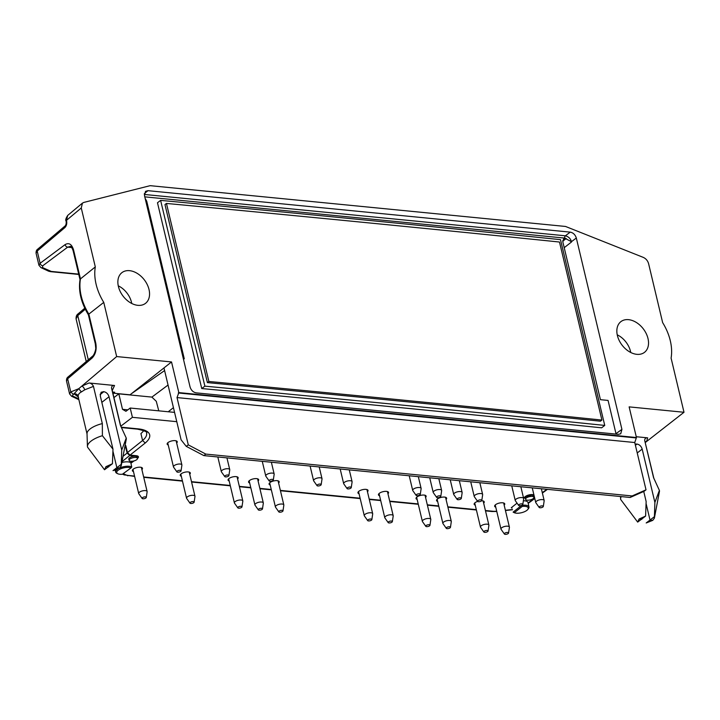 <?xml version="1.0" encoding="UTF-8"?>
<svg xmlns="http://www.w3.org/2000/svg" width="720" height="720" viewBox="0 0 720 720"><rect width="100%" height="100%" fill="white"/><g stroke="black" fill="none" stroke-linecap="round" stroke-linejoin="round"><path stroke-width="1.08" d="M539.172 507.447L535.86 502.749A4.32 1.692 -13.4 0 1 535.743 502.506A4.32 1.692 -13.4 0 1 539.559 499.86A4.32 1.692 -13.4 0 1 544.158 500.499A4.32 1.692 -13.4 0 1 544.167 500.769L543.321 506.457A2.16 0.846 -13.4 0 1 542.115 507.429A2.16 0.846 -13.4 0 1 539.973 507.771A2.16 0.846 -13.4 0 1 539.172 507.447A2.16 0.846 -13.4 0 1 541.017 505.998A2.16 0.846 -13.4 0 1 543.321 506.457M143.739 430.578A25.947 10.161 -13.4 0 1 140.922 433.548L142.578 440.514L127.449 452.574L125.793 445.608L124.92 446.292M125.901 446.058L125.298 445.995L127.134 453.042L123.021 456.318M144.315 194.454L565.371 235.8C568.62 236.709 570.636 238.671 571.428 241.695L565.362 238.482L563.571 238.986L562.86 242.019L600.426 399.681L608.067 400.428L615.978 433.647L621.918 429.381L620.739 433.773L618.417 434.331L196.146 392.859C193.167 392.247 191.142 390.285 190.071 386.973L144.486 195.615L145.521 191.331L147.978 190.674L570.249 232.137C573.228 232.749 575.253 234.711 576.324 238.023L621.918 429.381M616.068 434.097L615.978 433.647M630.153 497.475L644.076 491.31L646.02 489.816L632.133 495.954L630.153 497.475L203.841 455.607L186.246 446.355L188.289 444.87L205.83 454.095L632.133 495.954M178.83 392.598L177.021 397.584L634.752 442.53L636.444 437.535L178.83 392.598L171.531 361.953L163.971 367.929L181.098 439.83L186.246 446.355M634.752 442.53L646.02 489.816M177.021 397.584L188.289 444.87M112.257 390.528L114.534 385.497C112.536 385.335 111.546 386.226 111.546 388.17L111.888 389.025M645.318 442.494L646.533 441.549A3.456 2.844 35.3 0 0 645.192 441.954M67.662 215.478L66.501 220.32L81.27 207.99L82.431 203.121L83.772 202.437L150.156 185.67L565.533 226.458L643.275 257.382C645.966 258.624 647.748 260.73 648.603 263.7L662.643 322.614A47.565 32.859 -127.4 0 1 671.094 358.092L684 412.272L646.533 441.549L647.685 437.85C645.696 437.679 644.697 438.57 644.706 440.523L653.571 477.729L659.394 490.401L654.885 502.416L642.186 449.1C641.268 446.256 639.531 444.573 636.984 444.051L635.13 444.132M653.841 478.269L644.706 440.523M66.483 380.898L69.597 393.939L70.767 391.932L78.75 388.701L116.667 356.562L103.761 302.382A47.565 32.859 -127.4 0 1 95.31 266.913A599986.854 353637.414 94.7 0 0 80.46 278.901L80.073 279.522M84.699 389.826A3.456 1.683 61 0 0 81.828 386.1L89.037 382.986C91.035 383.211 92.511 384.345 93.465 386.388L84.699 389.826L81.369 391.941C79.218 393.021 78.156 394.488 78.174 396.351L78.219 396.927L74.115 393.876A3.456 3.195 -177.5 0 1 78.174 396.351L78.561 397.782M88.38 314.739L95.328 343.917A2.592 1.017 166.6 0 1 95.769 343.152C96.84 349.407 95.616 354.375 92.097 358.038L67.635 378.783L70.767 391.932L73.368 394.452L78.75 388.701L81.369 391.941M64.899 227.574L37.206 251.055L36.081 253.161C36 251.307 36.504 249.984 37.611 249.246L65.313 225.765A2.592 1.809 49.7 0 0 64.899 227.574C66.528 225.882 67.086 223.587 66.591 220.698A2.592 1.017 166.6 0 0 66.159 221.472A2.592 1.017 166.6 0 0 66.159 221.49L66.069 221.094A2.592 1.017 -13.4 0 1 66.501 220.32L66.591 220.698M65.34 225.738A2.592 1.809 49.7 0 0 65.313 225.765C66.042 224.721 66.33 223.281 66.159 221.481M115.227 470.313L114.759 470.196M137.34 457.803L137.574 457.011L135.846 456.102L129.726 455.499L127.134 453.042M66.519 380.916C66.429 379.026 66.933 377.712 68.04 376.974A2.592 1.809 -130.3 0 0 67.635 378.783L66.51 380.889M95.769 343.152L88.848 314.1A599987.115 353637.567 -85.3 0 0 103.761 302.382M70.398 246.429L67.689 247.149L42.723 265.797L42.561 267.615L51.282 271.431A2.592 1.575 -84.4 0 1 50.517 271.656L48.537 271.152A2.592 2.16 -65 0 0 50.148 271.152M48.537 271.152L40.95 267.615L38.97 265.284L40.113 263.277A2.592 1.863 53.2 0 0 42.723 265.797M76.113 318.816C75.96 316.458 76.653 314.784 78.192 313.785A2.592 1.809 49.7 0 0 77.778 315.594L76.104 318.771M130.896 468A7.749 3.033 166.6 0 0 120.474 468.918A7.749 3.033 166.6 0 0 117.81 473.751A7.749 3.033 166.6 0 0 122.418 474.228L130.896 468A47.349 7.389 -44.6 0 0 131.733 467.064A8.64 3.384 -13.4 0 0 119.52 468.081M117.81 473.751L116.883 473.31A8.64 3.384 -13.4 0 1 115.704 472.104A8.64 3.384 -13.4 0 1 117.594 469.161M183.339 358.731L184.275 358.821L146.709 201.15L145.152 198.405M112.995 449.199L112.437 463.743L105.939 466.668L104.517 469.746L87.507 447.093A19.89 7.794 -13.4 0 1 87.435 446.562L87.021 433.656A17.298 6.777 -13.4 0 1 102.33 423.603L102.402 435.708L112.995 449.199L100.287 395.883L101.142 392.247L103.824 391.698C106.38 392.229 108.108 393.903 109.026 396.747L121.734 450.063L126.243 438.048L120.411 425.376L111.546 388.17M131.22 393.858L164.556 370.602L163.971 367.929L129.87 394.938M112.968 393.534L114.705 392.238L113.013 393.714M521.658 505.395A47.349 32.76 34.5 0 1 522.216 506.43L514.332 512.712A47.349 32.76 34.5 0 1 514.017 512.559A47.349 32.76 34.5 0 1 513.126 512.127L521.496 505.458M514.332 512.712A7.749 3.033 166.6 0 0 521.505 512.712A7.749 3.033 166.6 0 0 527.823 509.445A7.749 3.033 166.6 0 0 522.216 506.43M521.829 505.323A8.64 3.384 -13.4 0 1 528.966 507.033A8.64 3.384 -13.4 0 1 528.453 508.635L527.823 509.445M136.674 459.711A4.275 1.674 -13.4 0 1 132.219 461.25A4.275 1.674 -13.4 0 1 129.141 460.386A4.275 1.674 -13.4 0 1 129.915 459.045A4.275 1.674 -13.4 0 1 134.424 457.506A4.275 1.674 -13.4 0 1 137.457 458.406A4.275 1.674 -13.4 0 1 136.674 459.711M127.449 452.574L130.05 455.094L136.359 455.715A5.193 2.034 166.6 0 1 138.429 456.786A5.193 2.034 166.6 0 1 137.466 458.406L137.205 457.155A4.311 1.692 166.6 0 0 134.136 456.246A4.311 1.692 166.6 0 0 129.591 457.803A4.311 1.692 166.6 0 0 128.817 459.153L129.141 460.386M132.948 461.151L130.842 462.708A8.766 3.429 166.6 0 0 121.851 462.501M533.124 498.636A4.275 1.674 -13.4 0 1 528.669 500.175A4.275 1.674 -13.4 0 1 525.591 499.311A4.275 1.674 -13.4 0 1 526.365 497.97A4.275 1.674 -13.4 0 1 530.874 496.431A4.275 1.674 -13.4 0 1 533.907 497.331A4.275 1.674 -13.4 0 1 533.124 498.636M533.907 497.331L533.655 496.089A4.311 1.692 166.6 0 0 530.586 495.18A4.311 1.692 166.6 0 0 526.041 496.737A4.311 1.692 166.6 0 0 525.267 498.087L525.591 499.311M205.83 454.095L203.841 455.607M81.27 207.99L95.31 266.913M131.751 303.48A18.594 12.843 52.6 0 0 131.517 302.355A18.594 12.843 52.6 0 0 118.26 285.831M149.013 289.503A19.368 13.374 52.6 0 0 137.214 273.384A19.368 13.374 52.6 0 0 121.689 272.826A19.368 13.374 52.6 0 0 123.084 296.127A19.368 13.374 52.6 0 0 145.206 303.579A19.368 13.374 52.6 0 0 149.013 289.503M89.037 382.986L114.534 385.497M102.33 423.603L93.465 386.388M120.411 425.376A17.298 6.777 -13.4 0 1 120.564 425.664L122.166 429.111M87.435 446.562A19.89 7.794 -13.4 0 1 102.402 435.708M104.517 469.746L112.437 463.743M112.941 451.224L116.874 467.748L119.61 468.009L121.221 465.822L121.734 450.063M119.61 468.009L113.031 470.619L120.924 464.58M126.243 438.048A19.89 7.794 -13.4 0 1 126.243 439.344L121.212 465.831M105.939 466.668L108.675 466.938M630.738 352.476A18.594 12.843 52.6 0 0 630.495 351.351A18.594 12.843 52.6 0 0 617.238 334.827M647.991 338.499A19.368 13.374 52.6 0 0 636.201 322.38A19.368 13.374 52.6 0 0 620.667 321.822A19.368 13.374 52.6 0 0 622.062 345.123A19.368 13.374 52.6 0 0 644.184 352.575A19.368 13.374 52.6 0 0 647.991 338.499M645.597 516.096L639.09 519.021L637.677 522.099L645.597 516.096L646.146 501.552L643.743 491.454M636.246 436.725L647.685 437.85M655.326 481.464L653.724 478.017A17.298 6.777 166.6 0 0 653.571 477.729M637.677 522.099L620.658 499.446A19.89 7.794 166.6 0 1 620.595 498.915A19.89 7.794 166.6 0 1 621.261 496.602M646.092 503.577L650.034 520.101L652.761 520.362L654.372 518.175L654.885 502.416M652.761 520.362L646.191 522.972L654.084 516.933M654.372 518.184L659.403 491.697A19.89 7.794 166.6 0 0 659.394 490.401M639.09 519.021L641.826 519.291M114.705 392.238L112.608 392.031M171.531 361.953L116.667 356.562M684 412.272L629.136 406.881L636.444 437.535M528.084 502.956A8.766 3.429 166.6 0 0 528.057 502.668A8.766 3.429 166.6 0 0 523.368 500.751M130.842 462.708A30510.315 18767.286 98.2 0 1 131.733 467.064M173.43 407.646L168.246 411.768L174.564 412.389M151.875 397.116L168.048 385.038M534.006 495.198L531.972 495L526.005 496.611L525.888 496.152M518.661 505.431A2.16 0.846 -13.4 0 1 520.515 503.982A2.16 0.846 -13.4 0 1 522.819 504.441A2.16 0.846 -13.4 0 1 521.613 505.413A2.16 0.846 -13.4 0 1 519.471 505.755A2.16 0.846 -13.4 0 1 518.661 505.431L515.349 500.733A4.32 1.692 -13.4 0 1 515.241 500.49A4.32 1.692 -13.4 0 1 519.048 497.844A4.32 1.692 -13.4 0 1 523.647 498.492L526.005 496.611M168.246 411.768L130.194 408.033L125.919 411.3L122.508 409.329L118.827 393.849L113.931 397.584M115.047 470.493L115.308 470.628A2.592 2.151 115.8 0 1 114.642 470.232M141.894 469.593A5.193 2.034 166.6 0 0 142.47 468.297A5.193 2.034 166.6 0 0 140.409 467.226A5.193 2.034 166.6 0 0 134.919 468.198A5.193 2.034 166.6 0 0 132.381 470.7A5.193 2.034 166.6 0 0 133.479 471.6M189.738 474.291A5.193 2.034 166.6 0 0 190.323 472.995A5.193 2.034 166.6 0 0 188.253 471.924A5.193 2.034 166.6 0 0 182.763 472.896A5.193 2.034 166.6 0 0 180.225 475.398A5.193 2.034 166.6 0 0 181.323 476.298M237.591 478.989A5.193 2.034 166.6 0 0 238.167 477.693A5.193 2.034 166.6 0 0 236.097 476.622A5.193 2.034 166.6 0 0 230.607 477.594A5.193 2.034 166.6 0 0 228.069 480.096A5.193 2.034 166.6 0 0 229.176 480.996M258.093 481.005A5.193 2.034 166.6 0 0 258.678 479.709A5.193 2.034 166.6 0 0 256.608 478.629A5.193 2.034 166.6 0 0 251.118 479.601A5.193 2.034 166.6 0 0 248.58 482.112A5.193 2.034 166.6 0 0 249.678 483.003M367.461 491.742A5.193 2.034 166.6 0 0 368.037 490.446A5.193 2.034 166.6 0 0 365.976 489.375A5.193 2.034 166.6 0 0 360.486 490.347A5.193 2.034 166.6 0 0 357.948 492.849A5.193 2.034 166.6 0 0 359.046 493.749M387.963 493.758A5.193 2.034 166.6 0 0 388.548 492.462A5.193 2.034 166.6 0 0 386.478 491.382A5.193 2.034 166.6 0 0 380.988 492.354A5.193 2.034 166.6 0 0 378.45 494.865A5.193 2.034 166.6 0 0 379.548 495.756M425.556 497.448A5.193 2.034 166.6 0 0 426.141 496.152A5.193 2.034 166.6 0 0 424.071 495.072A5.193 2.034 166.6 0 0 418.581 496.053A5.193 2.034 166.6 0 0 416.043 498.555A5.193 2.034 166.6 0 0 417.15 499.446M446.067 499.455A5.193 2.034 166.6 0 0 446.643 498.168A5.193 2.034 166.6 0 0 444.582 497.088A5.193 2.034 166.6 0 0 439.092 498.06A5.193 2.034 166.6 0 0 436.554 500.571A5.193 2.034 166.6 0 0 437.652 501.462M483.66 503.154A5.193 2.034 166.6 0 0 484.236 501.858A5.193 2.034 166.6 0 0 482.175 500.778A5.193 2.034 166.6 0 0 481.626 500.751M481.806 500.409L482.652 494.73A4.32 1.692 -13.4 0 0 482.643 494.46A4.32 1.692 -13.4 0 0 478.044 493.812A4.32 1.692 -13.4 0 0 474.228 496.467A4.32 1.692 -13.4 0 0 474.336 496.71L477.648 501.399A2.16 0.846 -13.4 0 1 479.502 499.959A2.16 0.846 -13.4 0 1 481.806 500.409A2.16 0.846 -13.4 0 1 480.6 501.381A2.16 0.846 -13.4 0 1 478.458 501.732A2.16 0.846 -13.4 0 1 477.648 501.399A5.193 2.034 166.6 0 0 474.147 504.261A5.193 2.034 166.6 0 0 475.245 505.152M504.162 505.161A5.193 2.034 166.6 0 0 504.747 503.874A5.193 2.034 166.6 0 0 502.677 502.794A5.193 2.034 166.6 0 0 497.187 503.766A5.193 2.034 166.6 0 0 494.649 506.277A5.193 2.034 166.6 0 0 495.756 507.168M176.661 443.007A5.193 2.034 166.6 0 0 177.246 441.711A5.193 2.034 166.6 0 0 175.176 440.64A5.193 2.034 166.6 0 0 169.686 441.612A5.193 2.034 166.6 0 0 167.148 444.123A5.193 2.034 166.6 0 0 168.246 445.014M278.595 483.012A5.193 2.034 166.6 0 0 279.18 481.725A5.193 2.034 166.6 0 0 277.11 480.645A5.193 2.034 166.6 0 0 271.62 481.617A5.193 2.034 166.6 0 0 269.082 484.128A5.193 2.034 166.6 0 0 270.189 485.019M517.05 503.136L511.308 507.717A9.117 3.573 166.6 0 0 512.037 508.14M523.53 497.979L525.321 496.548A5.193 2.034 166.6 0 1 532.485 494.613L533.898 494.748M120.807 426.186L132.408 417.321L176.778 421.677M134.064 460.908L130.941 463.203M130.194 408.033L132.408 417.321M118.827 393.849L151.848 397.089L156.285 401.31L158.769 410.841M122.508 409.329L127.818 409.851M142.578 440.514L145.242 442.998A28.539 11.178 166.6 0 0 138.285 428.877A2.592 1.575 95.6 0 1 137.475 429.138C144.738 430.767 147.771 432.072 146.583 433.071A25.947 10.161 166.6 0 1 142.578 440.514M207.387 382.608L164.97 204.57L166.455 203.436A36999.045 14490.207 -13.4 0 1 559.494 242.028L601.902 420.066L600.417 421.2A36996.462 14489.19 166.6 0 0 207.387 382.608L208.872 381.474A36999.045 14490.207 -13.4 0 1 601.902 420.066M208.872 381.474L166.455 203.436M604.746 425.421L560.484 239.643A36996.462 14489.19 166.6 0 0 160.614 200.376L157.482 202.77L201.744 388.548A36996.462 14489.19 -13.4 0 1 601.614 427.815L604.746 425.421A36996.462 14489.19 166.6 0 0 204.876 386.154L201.744 388.548M204.876 386.154L160.614 200.376M426.6 526.635A2.16 0.846 -13.4 0 1 425.79 526.311A2.16 0.846 -13.4 0 1 427.644 524.862A2.16 0.846 -13.4 0 1 429.948 525.321A2.16 0.846 -13.4 0 1 428.742 526.293A2.16 0.846 -13.4 0 1 426.6 526.635M425.79 526.311L422.478 521.613A4.32 1.692 -13.4 0 1 422.37 521.37A4.32 1.692 -13.4 0 1 426.186 518.724A4.32 1.692 -13.4 0 1 430.785 519.363A4.32 1.692 -13.4 0 1 430.794 519.633L429.948 525.321M259.137 510.192A2.16 0.846 -13.4 0 1 258.327 509.868A2.16 0.846 -13.4 0 1 260.181 508.419A2.16 0.846 -13.4 0 1 262.485 508.878A2.16 0.846 -13.4 0 1 261.279 509.85A2.16 0.846 -13.4 0 1 259.137 510.192M258.327 509.868L255.015 505.17A4.32 1.692 -13.4 0 1 254.907 504.927A4.32 1.692 -13.4 0 1 258.714 502.281A4.32 1.692 -13.4 0 1 263.313 502.92A4.32 1.692 -13.4 0 1 263.322 503.19L262.485 508.878M484.704 532.341A2.16 0.846 -13.4 0 1 483.894 532.017A2.16 0.846 -13.4 0 1 485.748 530.568A2.16 0.846 -13.4 0 1 488.052 531.027A2.16 0.846 -13.4 0 1 486.846 531.999A2.16 0.846 -13.4 0 1 484.704 532.341M483.894 532.017L480.582 527.319A4.32 1.692 -13.4 0 1 480.465 527.076A4.32 1.692 -13.4 0 1 484.281 524.43A4.32 1.692 -13.4 0 1 488.88 525.069A4.32 1.692 -13.4 0 1 488.889 525.339L488.052 531.027M447.102 528.651A2.16 0.846 -13.4 0 1 446.301 528.327A2.16 0.846 -13.4 0 1 448.155 526.878A2.16 0.846 -13.4 0 1 450.459 527.337A2.16 0.846 -13.4 0 1 449.244 528.3A2.16 0.846 -13.4 0 1 447.102 528.651M446.301 528.327L442.989 523.629A4.32 1.692 -13.4 0 1 442.872 523.386A4.32 1.692 -13.4 0 1 446.688 520.74A4.32 1.692 -13.4 0 1 451.287 521.379A4.32 1.692 -13.4 0 1 451.296 521.649L450.459 527.337M190.782 503.478A2.16 0.846 -13.4 0 1 189.972 503.154A2.16 0.846 -13.4 0 1 191.826 501.705A2.16 0.846 -13.4 0 1 194.13 502.164A2.16 0.846 -13.4 0 1 192.924 503.136A2.16 0.846 -13.4 0 1 190.782 503.478M189.972 503.154L186.66 498.456A4.32 1.692 -13.4 0 1 186.552 498.213A4.32 1.692 -13.4 0 1 190.359 495.567A4.32 1.692 -13.4 0 1 194.958 496.215A4.32 1.692 -13.4 0 1 194.976 496.476L194.13 502.164M505.206 534.357A2.16 0.846 -13.4 0 1 504.405 534.024A2.16 0.846 -13.4 0 1 506.25 532.584A2.16 0.846 -13.4 0 1 508.554 533.034A2.16 0.846 -13.4 0 1 507.348 534.006A2.16 0.846 -13.4 0 1 505.206 534.357M504.405 534.024L501.084 529.335A4.32 1.692 -13.4 0 1 500.976 529.092A4.32 1.692 -13.4 0 1 504.792 526.437A4.32 1.692 -13.4 0 1 509.391 527.085A4.32 1.692 -13.4 0 1 509.4 527.355L508.554 533.034M279.639 512.208A2.16 0.846 -13.4 0 1 278.838 511.875A2.16 0.846 -13.4 0 1 280.683 510.435A2.16 0.846 -13.4 0 1 282.987 510.885A2.16 0.846 -13.4 0 1 281.781 511.857A2.16 0.846 -13.4 0 1 279.639 512.208M278.838 511.875L275.517 507.186A4.32 1.692 -13.4 0 1 275.409 506.943A4.32 1.692 -13.4 0 1 279.225 504.288A4.32 1.692 -13.4 0 1 283.824 504.936A4.32 1.692 -13.4 0 1 283.833 505.206L282.987 510.885M142.929 498.78A2.16 0.846 -13.4 0 1 142.128 498.456A2.16 0.846 -13.4 0 1 143.982 497.007A2.16 0.846 -13.4 0 1 146.286 497.466A2.16 0.846 -13.4 0 1 145.071 498.438A2.16 0.846 -13.4 0 1 142.929 498.78M142.128 498.456L138.816 493.758A4.32 1.692 -13.4 0 1 138.699 493.515A4.32 1.692 -13.4 0 1 142.515 490.869A4.32 1.692 -13.4 0 1 147.114 491.517A4.32 1.692 -13.4 0 1 147.123 491.778L146.286 497.466M389.007 522.945A2.16 0.846 -13.4 0 1 388.197 522.621A2.16 0.846 -13.4 0 1 390.051 521.172A2.16 0.846 -13.4 0 1 392.355 521.631A2.16 0.846 -13.4 0 1 391.149 522.603A2.16 0.846 -13.4 0 1 389.007 522.945M388.197 522.621L384.885 517.923A4.32 1.692 -13.4 0 1 384.777 517.68A4.32 1.692 -13.4 0 1 388.584 515.034A4.32 1.692 -13.4 0 1 393.183 515.673A4.32 1.692 -13.4 0 1 393.201 515.943L392.355 521.631M368.496 520.929A2.16 0.846 -13.4 0 1 367.695 520.605A2.16 0.846 -13.4 0 1 369.549 519.156A2.16 0.846 -13.4 0 1 371.853 519.615A2.16 0.846 -13.4 0 1 370.638 520.587A2.16 0.846 -13.4 0 1 368.496 520.929M367.695 520.605L364.383 515.907A4.32 1.692 -13.4 0 1 364.266 515.664A4.32 1.692 -13.4 0 1 368.082 513.018A4.32 1.692 -13.4 0 1 372.681 513.666A4.32 1.692 -13.4 0 1 372.69 513.927L371.853 519.615M238.626 508.176A2.16 0.846 -13.4 0 1 237.825 507.852A2.16 0.846 -13.4 0 1 239.67 506.403A2.16 0.846 -13.4 0 1 241.974 506.862A2.16 0.846 -13.4 0 1 240.768 507.834A2.16 0.846 -13.4 0 1 238.626 508.176M237.825 507.852L234.504 503.154A4.32 1.692 -13.4 0 1 234.396 502.911A4.32 1.692 -13.4 0 1 238.212 500.265A4.32 1.692 -13.4 0 1 242.811 500.913A4.32 1.692 -13.4 0 1 242.82 501.174L241.974 506.862M347.094 488.583L343.782 483.885A4.32 1.692 -13.4 0 1 343.674 483.642A4.32 1.692 -13.4 0 1 347.481 480.996A4.32 1.692 -13.4 0 1 352.08 481.644A4.32 1.692 -13.4 0 1 352.098 481.905L351.252 487.593A2.16 0.846 -13.4 0 1 350.046 488.565A2.16 0.846 -13.4 0 1 347.904 488.907A2.16 0.846 -13.4 0 1 347.094 488.583A2.16 0.846 -13.4 0 1 348.948 487.134A2.16 0.846 -13.4 0 1 351.252 487.593M436.644 497.376L433.323 492.678A4.32 1.692 -13.4 0 1 433.215 492.435A4.32 1.692 -13.4 0 1 437.031 489.789A4.32 1.692 -13.4 0 1 441.63 490.437A4.32 1.692 -13.4 0 1 441.639 490.698L440.793 496.386A2.16 0.846 -13.4 0 1 439.587 497.358A2.16 0.846 -13.4 0 1 437.445 497.7A2.16 0.846 -13.4 0 1 436.644 497.376A2.16 0.846 -13.4 0 1 438.489 495.927A2.16 0.846 -13.4 0 1 440.793 496.386M317.025 485.631L313.704 480.933A4.32 1.692 -13.4 0 1 313.596 480.69A4.32 1.692 -13.4 0 1 317.412 478.044A4.32 1.692 -13.4 0 1 322.011 478.692A4.32 1.692 -13.4 0 1 322.02 478.953L321.174 484.641A2.16 0.846 -13.4 0 1 319.968 485.613A2.16 0.846 -13.4 0 1 317.826 485.955A2.16 0.846 -13.4 0 1 317.025 485.631A2.16 0.846 -13.4 0 1 318.87 484.182A2.16 0.846 -13.4 0 1 321.174 484.641M224.748 476.568L221.427 471.879A4.32 1.692 -13.4 0 1 221.319 471.636A4.32 1.692 -13.4 0 1 225.135 468.981A4.32 1.692 -13.4 0 1 229.734 469.629A4.32 1.692 -13.4 0 1 229.743 469.899L228.897 475.578A2.16 0.846 -13.4 0 1 227.691 476.55A2.16 0.846 -13.4 0 1 225.549 476.892A2.16 0.846 -13.4 0 1 224.748 476.568A2.16 0.846 -13.4 0 1 226.593 475.119A2.16 0.846 -13.4 0 1 228.897 475.578M176.895 471.87L173.583 467.181A4.32 1.692 -13.4 0 1 173.475 466.938A4.32 1.692 -13.4 0 1 177.282 464.283A4.32 1.692 -13.4 0 1 181.881 464.931A4.32 1.692 -13.4 0 1 181.89 465.201L181.053 470.88A2.16 0.846 -13.4 0 1 179.847 471.852A2.16 0.846 -13.4 0 1 177.705 472.194A2.16 0.846 -13.4 0 1 176.895 471.87A2.16 0.846 -13.4 0 1 178.749 470.421A2.16 0.846 -13.4 0 1 181.053 470.88M269.172 480.933L265.86 476.235A4.32 1.692 -13.4 0 1 265.752 475.992A4.32 1.692 -13.4 0 1 269.559 473.346A4.32 1.692 -13.4 0 1 274.158 473.994A4.32 1.692 -13.4 0 1 274.167 474.255L273.33 479.943A2.16 0.846 -13.4 0 1 272.124 480.915A2.16 0.846 -13.4 0 1 269.982 481.257A2.16 0.846 -13.4 0 1 269.172 480.933A2.16 0.846 -13.4 0 1 271.026 479.484A2.16 0.846 -13.4 0 1 273.33 479.943M520.848 486.738L523.647 498.492A4.32 1.692 -13.4 0 1 523.665 498.753L522.819 504.441M457.146 499.392L453.834 494.694A4.32 1.692 -13.4 0 1 453.717 494.451A4.32 1.692 -13.4 0 1 457.533 491.805A4.32 1.692 -13.4 0 1 462.132 492.444A4.32 1.692 -13.4 0 1 462.141 492.714L461.304 498.402A2.16 0.846 -13.4 0 1 460.089 499.374A2.16 0.846 -13.4 0 1 457.947 499.716A2.16 0.846 -13.4 0 1 457.146 499.392A2.16 0.846 -13.4 0 1 459 497.943A2.16 0.846 -13.4 0 1 461.304 498.402M416.133 495.36L412.821 490.671A4.32 1.692 -13.4 0 1 412.704 490.428A4.32 1.692 -13.4 0 1 416.52 487.773A4.32 1.692 -13.4 0 1 421.119 488.421A4.32 1.692 -13.4 0 1 421.128 488.691L420.291 494.37A2.16 0.846 -13.4 0 1 419.085 495.342A2.16 0.846 -13.4 0 1 416.943 495.693A2.16 0.846 -13.4 0 1 416.133 495.36A2.16 0.846 -13.4 0 1 417.987 493.92A2.16 0.846 -13.4 0 1 420.291 494.37M576.324 238.023L571.428 241.695A1.728 0.675 -13.4 0 1 571.293 241.785M566.217 238.563L564.75 238.095A1.728 1.053 -84.4 0 1 565.371 235.8L570.249 232.137M144.783 196.857L564.75 238.095M144.351 193.626L147.978 190.674M178.317 392.976L635.958 437.913M73.368 394.452A4.329 1.611 167.7 0 0 73.206 396.27L71.613 396.234M78.669 398.817L73.206 396.27M66.159 221.274A2.592 1.017 -13.4 0 1 66.069 221.094C65.313 220.167 65.862 218.277 67.725 215.424M88.848 314.1A46.863 32.373 -127.4 0 1 80.46 278.901L73.539 249.858C71.766 244.161 68.94 242.415 65.079 244.629L40.113 263.277L37.206 251.055A2.592 1.809 -130.3 0 1 37.602 249.255M534.699 498.105L528.111 502.938M122.004 461.646L129.726 455.499M92.097 358.038A2.592 1.809 -130.3 0 1 92.493 356.247M68.04 376.974L92.511 356.229A2.592 1.809 -130.3 0 1 92.565 356.184M92.502 356.238C94.356 354.996 96.174 348.678 95.697 347.679L95.328 343.926A2.592 1.017 166.6 0 0 95.337 343.935M73.539 249.858A2.592 1.017 166.6 0 0 73.107 250.632L80.019 279.666M65.079 244.629A2.592 1.863 53.2 0 0 67.689 247.149L71.775 247.554M40.941 267.606A2.592 2.16 -65 0 0 42.561 267.615M78.705 274.122L51.282 271.431M85.284 309.222L77.778 315.594L88.308 359.793M146.709 201.15L145.944 201.753M100.161 394.29L103.284 391.644M100.143 394.578L103.824 391.698M101.835 402.363L109.026 396.747M113.571 393.201L130.014 394.812M565.362 238.482L562.761 240.687M562.743 241.236L566.163 238.563M571.5 241.992L564.21 247.68M637.236 452.961L642.186 449.1M635.409 445.284L636.984 444.051M635.328 444.942L636.444 443.997M135.756 455.652L135.846 456.102M485.415 510.525L492.849 511.254A10.377 4.068 166.6 0 0 496.53 511.209A2.592 0.747 84 0 1 496.251 511.47L496.764 511.416M512.415 509.535L505.386 510.282M542.286 492.66L546.867 489.294M121.284 427.203L138.285 428.877M145.242 442.998L130.05 455.094M123.237 473.625L125.649 474.795A10.377 4.068 166.6 0 0 128.376 475.47L134.55 476.073M143.649 476.973L182.394 480.771M191.493 481.671L230.238 485.469M239.346 486.369L250.749 487.485M259.848 488.376L271.251 489.501M280.359 490.392L360.117 498.222M369.216 499.122L380.619 500.238M389.718 501.129L418.212 503.928M427.32 504.819L438.723 505.944M447.822 506.835L476.316 509.634M125.649 474.795A2.592 2.151 115.8 0 1 123.966 474.804L134.631 476.424M128.376 475.47A2.592 1.575 95.6 0 1 127.575 475.731M492.849 511.254A2.592 1.575 95.6 0 1 492.048 511.515L496.251 511.47M544.158 500.499L541.359 488.754M535.743 502.506L532.251 487.854M78.867 399.663L71.595 396.27L69.588 393.93M528.201 503.361L534.798 498.519M80.046 279.513C78.264 290.943 81.054 302.706 88.407 314.802M70.146 246.375C71.01 246.213 71.991 247.635 73.107 250.632M78.777 274.437L50.517 271.656M78.192 313.785L84.789 308.187M82.431 203.121L67.644 215.469M36.054 253.17L38.943 265.284M76.059 318.78L86.247 361.539M514.017 512.559L513.333 512.235M120.681 425.916L111.897 389.025M87.03 433.935L78.237 397.026M620.523 496.521L620.595 498.915M528.966 507.033L528.057 502.668M115.704 472.104L115.164 470.079M137.331 455.904L137.583 457.038M547.461 489.348L542.385 493.074M121.446 427.563L137.475 429.138M122.553 474.129L123.966 474.804M143.73 477.315L182.475 481.122M191.583 482.013L230.328 485.82M239.427 486.711L250.83 487.836M259.929 488.727L271.332 489.843M280.44 490.743L360.198 498.573M369.297 499.464L380.7 500.58M389.808 501.48L418.293 504.279M427.401 505.17L438.804 506.286M447.903 507.186L476.397 509.985M485.496 510.876L492.048 511.515M505.44 510.498L512.478 509.76M430.785 519.363L425.034 495.261M422.37 521.37L416.628 497.268M263.313 502.92L257.571 478.818M254.907 504.927L249.156 480.816M488.88 525.069L483.138 500.967M480.465 527.076L474.723 502.965M451.287 521.379L445.545 497.277M442.872 523.386L437.13 499.275M194.958 496.215L189.216 472.104M186.552 498.213L180.81 474.111M509.391 527.085L503.649 502.983M500.976 529.092L495.234 504.981M283.824 504.936L278.082 480.825M275.409 506.943L269.667 482.832M147.114 491.517L141.372 467.406M138.699 493.515L132.957 469.413M393.183 515.673L387.441 491.571M384.777 517.68L379.035 493.569M372.681 513.666L366.939 489.555M364.266 515.664L358.524 491.562M242.811 500.913L237.069 476.802M234.396 502.911L228.654 478.809M352.08 481.644L349.281 469.89M343.674 483.642L340.182 468.999M441.63 490.437L438.831 478.683M433.215 492.435L429.723 477.792M482.643 494.46L479.844 482.715M474.228 496.467L470.736 481.815M322.011 478.692L319.212 466.938M313.596 480.69L310.104 466.047M229.734 469.629L226.935 457.875M221.319 471.636L217.827 456.984M181.881 464.931L176.139 440.82M173.475 466.938L167.724 442.827M274.158 473.994L271.359 462.24M265.752 475.992L262.26 461.349M515.241 500.49L511.749 485.847M462.132 492.444L459.333 480.699M453.717 494.451L450.234 479.808M421.119 488.421L418.32 476.667M412.704 490.428L409.221 475.776"/></g></svg>
